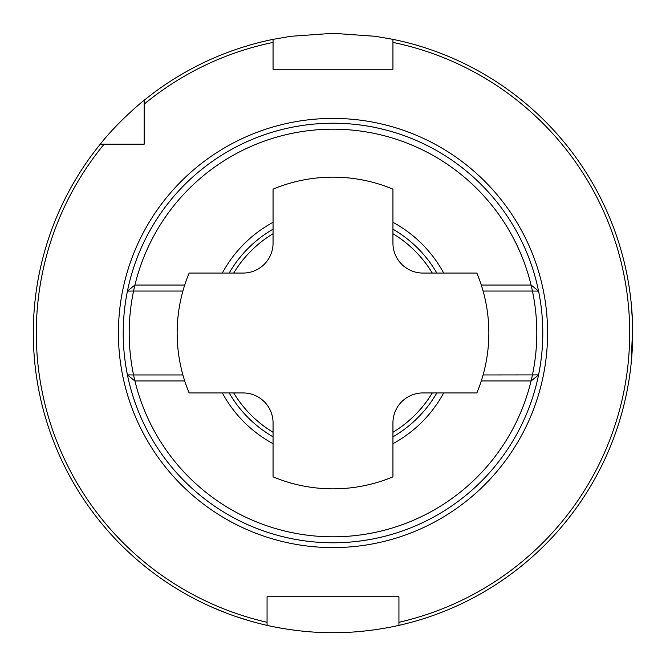 <?xml version="1.0" encoding="UTF-8"?>
<svg xmlns="http://www.w3.org/2000/svg" width="666" height="666" viewBox="0 0 666 666"><rect width="100%" height="100%" fill="white"/><g stroke="black" fill="none" stroke-linecap="round" stroke-linejoin="round"><path stroke-width="1" d="M392.94 422.91A29.97 29.97 0 0 1 422.91 392.94L476.856 392.94A155.844 155.844 0 0 0 476.856 273.06L422.91 273.06A29.97 29.97 0 0 1 392.94 243.09L392.94 189.144A155.844 155.844 0 0 0 273.06 189.144L273.06 243.09A29.97 29.97 0 0 1 243.09 273.06L189.144 273.06A155.844 155.844 0 0 0 189.144 392.94L243.09 392.94A29.97 29.97 0 0 1 273.06 422.91L273.06 476.856A155.844 155.844 0 0 0 392.94 476.856L392.94 422.91M182.909 291.042L133.566 291.042A203.796 203.796 0 0 0 133.566 374.958L127.439 374.9A209.79 209.79 0 0 0 538.561 374.9L483.091 374.958M134.923 380.952A203.796 203.796 0 0 0 531.077 380.952M481.285 285.048L531.152 285.048L532.434 291.042L538.561 291.1A209.79 209.79 0 0 0 127.439 291.1L133.566 291.042L134.848 285.048L127.439 291.1A209.79 209.79 0 0 0 127.439 374.9L134.848 380.952L133.566 374.958L182.909 374.958M531.152 285.048L538.561 291.1A209.79 209.79 0 0 1 538.561 374.9L531.152 380.952L532.434 374.958A203.796 203.796 0 0 0 532.434 291.042L483.091 291.042M134.923 285.048A203.796 203.796 0 0 1 531.077 285.048M222.311 392.94A125.874 125.874 0 0 0 273.06 443.689M392.94 443.689A125.874 125.874 0 0 0 443.689 392.94M134.848 285.048L184.715 285.048M531.152 380.952L481.285 380.952M222.311 273.06A125.874 125.874 0 0 1 273.06 222.311M392.94 222.311A125.874 125.874 0 0 1 443.689 273.06M184.715 380.952L134.848 380.952M144.189 104.129L144.189 100.258C144.064 100.191 118.59 120.879 100.258 144.189A299.7 299.7 0 0 0 267.066 625.357L267.066 596.736L398.934 596.736L398.934 625.357C399.758 625.166 368.34 632.933 333.058 632.7C297.66 632.941 266.3 625.174 267.066 625.357L267.066 622.285A296.703 296.703 0 0 1 104.129 144.189L144.189 144.189L144.189 104.129A296.703 296.703 0 0 1 273.06 42.416L273.06 69.264L392.94 69.264L392.94 39.352A299.7 299.7 0 0 1 398.934 625.357M144.189 100.258A299.7 299.7 0 0 1 273.06 39.352L290.634 36.305L333.05 33.3L375.383 36.314L392.94 39.352L392.94 42.416A296.703 296.703 0 0 1 398.934 622.285M273.06 39.352L273.06 42.416L273.06 39.352M631.202 362.97L632.642 327.156M632.484 321.528L631.202 303.03M632.7 333L632.65 338.27M249.076 620.712L235.265 616.316M226.473 613.128L211.838 607.117M436.821 392.94A119.88 119.88 0 0 1 392.94 436.821M273.06 436.821A119.88 119.88 0 0 1 229.179 392.94M229.179 273.06A119.88 119.88 0 0 1 273.06 229.179M392.94 229.179A119.88 119.88 0 0 1 436.821 273.06M432.292 392.94A115.984 115.984 0 0 1 392.94 432.292M273.06 432.292A115.984 115.984 0 0 1 233.708 392.94M233.708 273.06A115.984 115.984 0 0 1 273.06 233.708M392.94 233.708A115.984 115.984 0 0 1 432.292 273.06M385.706 536.063L382.301 536.913M381.651 537.071L376.781 538.17M370.271 539.452L362.354 540.725M353.23 541.816L351.748 541.949M345.038 542.44L343.281 542.54M322.802 542.54L320.97 542.449M314.527 541.974L312.837 541.816M303.679 540.734L295.746 539.46M289.219 538.17L280.727 536.172M280.294 129.937L283.699 129.087M284.349 128.929L289.219 127.83M295.729 126.548L303.646 125.275M312.77 124.184L314.252 124.051M320.962 123.56L322.719 123.46M343.198 123.46L345.03 123.551M351.473 124.026L353.163 124.184M362.321 125.266L370.254 126.54M376.781 127.83L385.273 129.828M100.258 144.189L104.129 144.189M118.415 333A214.585 214.585 0 0 0 440.293 518.839A214.585 214.585 0 0 0 440.293 147.161A214.585 214.585 0 0 0 118.415 333"/></g></svg>

